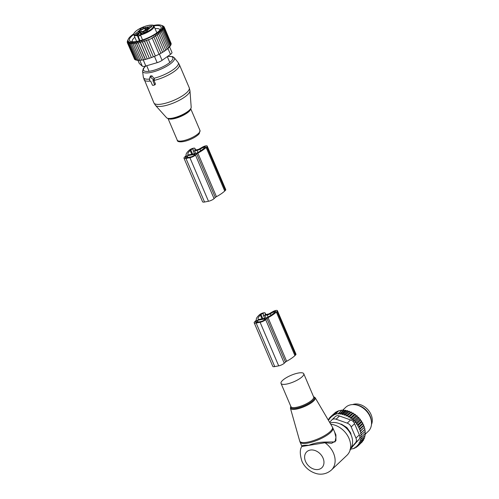 <?xml version="1.0" encoding="UTF-8"?>
<svg xmlns="http://www.w3.org/2000/svg" width="499" height="499" viewBox="0 0 499 499"><rect width="100%" height="100%" fill="white"/><g stroke="black" fill="none" stroke-linecap="round" stroke-linejoin="round"><path stroke-width="0.75" d="M154.515 84.524L152.869 80.651L153.287 80.57A0.549 0.418 -133.4 0 0 153.355 79.771L150.604 77.158A0.549 0.418 -133.4 0 0 149.843 77.301L149.563 80.495A0.549 0.418 -133.4 0 0 150.255 81.15L150.673 81.069L152.326 84.942A0.549 0.418 -133.4 0 0 152.975 85.341L154.285 85.092A0.549 0.418 -133.4 0 0 154.515 84.524L155.401 83.844L153.848 80.189M153.386 80.539L154.241 80.083L154.31 78.848L151.952 75.842L150.604 76.097M155.401 83.844L155.183 84.637L154.384 85.055M144.579 32.379A1.647 0.468 156.9 0 1 146.039 31.68A1.647 0.468 156.9 0 1 146.463 31.574M136.832 33.851A1.647 0.468 156.9 0 1 138.722 33.046M141.41 29.516A1.647 0.468 156.9 0 1 142.876 28.817A1.647 0.468 156.9 0 1 143.3 28.711M149.151 28.044A1.647 0.468 156.9 0 1 151.041 27.239M140.618 35.342A2.058 0.586 -23.1 0 0 138.878 36.059A2.058 0.586 -23.1 0 0 138.497 36.315A8.233 2.345 -23.1 0 0 139.452 35.523L138.672 33.707A8.233 2.345 -23.1 0 1 138.535 33.838L137.93 34.986A2.058 0.586 -23.1 0 0 137.693 35.186A0.549 0.418 -133.4 0 0 137.044 34.78L139.414 40.837M140.431 31.967L141.491 31.768A3.019 0.861 -23.1 0 0 145.321 29.959L146.469 29.142A2.196 0.624 -23.1 0 0 147.448 29.129M139.97 32.479L140.743 34.294A3.019 0.861 -23.1 0 0 141.111 33.57L140.338 31.755A3.019 0.861 156.9 0 1 139.97 32.479L138.672 33.707M140.743 34.294L139.452 35.523M145.808 30.614A2.202 0.624 156.9 0 1 147.342 30.713A2.202 0.624 156.9 0 1 144.804 32.316A2.202 0.624 156.9 0 1 143.35 32.416A2.202 0.624 156.9 0 1 143.831 31.568A2.202 0.624 156.9 0 1 145.808 30.614M139.539 32.341A2.202 0.624 156.9 0 1 137.605 33.595A2.202 0.624 156.9 0 1 135.609 33.888A2.202 0.624 156.9 0 1 135.585 33.533A2.202 0.624 156.9 0 1 137.867 32.154A2.202 0.624 156.9 0 1 139.601 32.186A2.202 0.624 156.9 0 1 139.539 32.341M141.635 29.453A2.202 0.624 156.9 0 1 140.188 29.553A2.202 0.624 156.9 0 1 140.662 28.705A2.202 0.624 156.9 0 1 142.639 27.757A2.202 0.624 156.9 0 1 144.174 27.85A2.202 0.624 156.9 0 1 141.635 29.453M151.858 26.534A2.202 0.624 156.9 0 1 149.925 27.788A2.202 0.624 156.9 0 1 147.929 28.081A2.202 0.624 156.9 0 1 147.904 27.726A2.202 0.624 156.9 0 1 150.187 26.347A2.202 0.624 156.9 0 1 151.914 26.378A2.202 0.624 156.9 0 1 151.858 26.534M141.142 34.375L141.467 33.283A2.607 0.742 156.9 0 1 141.205 33.988L141.036 34.075A0.549 0.418 46.6 0 1 141.205 33.988M146.469 29.142L145.696 27.326A2.196 0.624 -23.1 0 0 147.904 26.909L147.473 27.588A3.019 0.861 -23.1 0 0 147.099 28.318A3.019 0.861 -23.1 0 0 148.453 28.48L149.581 28.424A2.196 0.624 -23.1 0 0 148.272 29.647L146.725 30.115A3.019 0.861 -23.1 0 0 142.895 31.924L141.597 33.152A8.233 2.345 -23.1 0 0 141.467 33.283M145.696 27.326L144.548 28.144L145.321 29.959M141.491 31.768L140.712 29.952A3.019 0.861 -23.1 0 0 144.548 28.144M140.712 29.952L139.165 30.408A2.196 0.624 -23.1 0 0 139.165 30.408A2.196 0.624 -23.1 0 1 137.855 31.643L138.984 31.587A3.019 0.861 156.9 0 1 140.338 31.755M136.876 34.942A10.429 2.969 156.9 0 1 134.35 32.865A10.429 2.969 156.9 0 1 146.095 26.01A10.429 2.969 156.9 0 1 153.087 27.202A10.429 2.969 156.9 0 1 141.036 34.15L140.487 35.024L142.571 39.914M137.805 41.985L136.676 43.762L143.544 59.861L145.458 59.431L137.805 41.985L145.234 59.393M127.625 40.612L128.075 39.627L127.632 40.637M128.075 39.627L127.401 41.673M136.676 43.762L135.903 42.346L134.873 44.074L134.281 42.583L133.221 44.261L132.796 42.708L131.736 44.33L131.487 42.708L130.432 44.268L130.351 42.596L129.335 44.087L129.422 42.365L128.455 43.781L128.698 42.016L127.8 43.357L128.199 41.567L127.388 42.82L127.925 41.012L127.22 42.178L127.881 40.363L127.301 41.436M166.978 49.139L168.437 48.122L161.57 32.023L159.555 31.73L160.341 33.077L158.239 32.922L158.938 34.138L156.805 34.15L157.397 35.192L155.27 35.398L155.738 36.227L153.686 36.627L154.016 37.213L152.033 37.805L152.232 38.161L148.534 39.901L148.34 39.552L146.6 40.712L146.269 40.126L144.623 41.467L144.155 40.637L142.595 42.172L142.009 41.13L140.581 42.795L139.882 41.579L138.591 43.332M153.349 25.474A18.669 5.314 -23.1 0 1 161.046 25.218A18.669 5.314 -23.1 0 1 157.079 33.296A18.669 5.314 156.9 0 1 136.976 41.904A18.669 5.314 156.9 0 1 128.255 39.209A18.669 5.314 156.9 0 1 133.458 34.038A18.669 5.314 -23.1 0 1 133.763 33.826M135.903 42.346L143.544 59.861M127.22 42.178L127.432 42.671M127.388 42.82L134.443 58.926M127.8 43.357L134.668 59.456L135.142 59.45M128.455 43.781L135.323 59.88L136.052 59.836M129.335 44.087L136.202 60.186L137.786 60.017M130.432 44.268L137.3 60.367L138.915 60.136M131.736 44.33L138.597 60.429L140.231 60.13M133.221 44.261L140.088 60.36L141.71 60.011M134.873 44.074L141.741 60.173L143.338 59.774M139.882 41.579L147.261 58.888L140.581 42.795M142.009 41.13L149.32 58.277L142.595 42.172M144.155 40.637L151.384 57.578L144.623 41.467M146.269 40.126L153.393 56.824L146.6 40.712M148.34 39.552L155.357 56.013L148.534 39.901M155.401 56L159.1 54.26L152.232 38.161M159.056 54.266L160.884 53.318L154.016 37.213M160.809 53.324L162.605 52.326L155.738 36.227M162.499 52.339L164.265 51.291L157.397 35.192M164.121 51.297L165.805 50.237L158.938 34.138M170.976 43.12L164.177 26.934L161.975 25.642L163.117 25.973L161.046 25.218M170.945 43.962L171.213 43.675L164.346 27.576L162.755 26.647L164.177 26.934M170.658 44.873L171.138 44.411L164.271 28.312L162.793 27.295L164.346 27.576M170.122 45.839L170.814 45.241L163.946 29.142L162.605 28.031L164.271 28.312M168.98 47.155L170.253 46.139L163.385 30.04L162.187 28.848L163.946 29.142M168.126 48.091L169.454 47.106L162.587 31.007L161.545 29.728L163.385 30.04M165.624 50.231L167.209 49.176L160.341 33.077M163.946 26.815L163.766 26.397M162.587 31.007L160.69 30.664L161.57 32.023M169.535 46.713L171.955 52.389A5.489 1.566 -23.1 0 1 170.471 54.372L162.075 60.342A5.489 1.566 156.9 0 1 157.148 62.668L145.833 65.987A5.489 1.566 156.9 0 1 142.277 66.161L139.352 63.516A5.489 1.566 156.9 0 1 139.227 63.348L137.917 60.279M132.466 41.748A14.989 4.266 156.9 0 1 132.31 41.479A14.989 4.266 156.9 0 1 134.855 37.238M155.058 28.624A14.989 4.266 156.9 0 1 159.88 29.722A14.989 4.266 156.9 0 1 159.967 30.021M133.732 34.487A17.184 4.89 -23.1 0 0 130.744 41.442A17.184 4.89 -23.1 0 0 141.354 40.294A17.184 4.89 -23.1 0 0 160.934 28.562A17.184 4.89 -23.1 0 0 153.848 25.904M155.357 56.013L153.467 56.811M153.393 56.824L151.49 57.566M151.384 57.578L149.463 58.271M149.32 58.277L147.448 58.894M147.261 58.888L145.458 59.431M207.185 146.051A3.293 0.936 156.9 0 0 202.656 147.043L199.201 149.02A1.372 0.393 156.9 0 1 197.935 149.507L195.533 149.962A1.372 0.393 156.9 0 1 194.916 149.887A1.372 0.393 156.9 0 1 194.909 149.837L194.947 148.509A3.293 0.936 156.9 0 0 194.928 148.384A3.293 0.936 156.9 0 0 192.52 148.446A3.293 0.936 156.9 0 0 189.271 150.174L188.622 150.792A19.904 5.664 156.9 0 0 186.115 155.351A2.745 0.78 156.9 0 1 185.765 155.981L184.53 157.154A4.391 1.248 156.9 0 0 183.994 158.208L202.575 201.777A4.391 1.248 156.9 0 0 204.54 202.014L208.482 201.265A4.391 1.248 156.9 0 0 214.059 198.639L215.294 197.467A2.745 0.78 156.9 0 1 216.441 196.681A19.904 5.664 156.9 0 0 224.718 191.023L225.367 190.412A3.293 0.936 156.9 0 0 225.766 189.62L207.185 146.051A3.293 0.936 156.9 0 1 206.786 146.843L225.367 190.412M206.786 146.843L206.137 147.454A19.904 5.664 156.9 0 1 197.853 153.118A2.745 0.78 156.9 0 0 196.712 153.898L195.477 155.07A4.391 1.248 156.9 0 1 189.901 157.696L208.482 201.265M203.53 147.217L200.08 149.195A3.293 0.936 156.9 0 1 197.024 150.367L194.622 150.823A3.293 0.936 156.9 0 1 193.15 150.642A3.293 0.936 156.9 0 1 193.125 150.517L193.169 149.189A1.372 0.393 156.9 0 0 193.157 149.139A1.372 0.393 156.9 0 0 192.159 149.164A1.372 0.393 156.9 0 0 190.799 149.887L190.156 150.498A17.976 5.121 156.9 0 0 187.955 154.821A17.976 5.121 156.9 0 0 188.017 154.946L196.063 153.418A17.976 5.121 156.9 0 0 204.602 147.748L205.251 147.136A1.372 0.393 156.9 0 0 205.42 146.806A1.372 0.393 156.9 0 0 203.53 147.217L203.991 148.303M187.225 155.757L195.109 154.26L194.161 155.32A2.745 0.78 156.9 0 1 190.68 156.96L186.738 157.709A2.745 0.78 156.9 0 1 185.503 157.565A2.745 0.78 156.9 0 1 185.84 156.904L187.225 155.757L187.961 157.478M189.901 157.696L185.959 158.445A4.391 1.248 156.9 0 1 183.994 158.208M303.822 374.281A12.35 3.518 -23.1 0 0 303.748 373.726A12.35 3.518 -23.1 0 0 291.884 374.974A12.35 3.518 -23.1 0 0 280.943 382.864A12.35 3.518 -23.1 0 0 281.024 383.419A12.35 3.518 -23.1 0 0 292.882 382.172A12.35 3.518 -23.1 0 0 303.822 374.281M301.87 446.287L301.801 446.486C299.787 449.431 299.799 454.265 301.845 460.982C303.33 464.925 307.927 471.224 316.516 473.632C319.597 474.512 325.785 474.923 331.392 470.039L346.924 455.325A19.218 14.608 -133.4 0 0 349.587 451.47L351.645 446.63A17.01 12.93 -133.4 0 0 351.159 435.116A17.01 12.93 -133.4 0 0 330.001 422.996M349.587 451.47A19.218 14.608 -133.4 0 0 349.038 438.459A19.218 14.608 -133.4 0 0 330.743 424.262M301.801 446.486L324.974 442.744L331.586 443.324L335.927 440.798L335.902 434.879L333.507 429.514M301.939 446.437C301.359 445.532 303.673 445.139 308.887 445.264C313.784 443.237 319.148 442.17 324.961 442.058L334.972 441.921L335.958 437.33L334.692 432.277L332.895 428.073A17.839 5.077 -23.1 0 1 333.008 428.878A17.839 5.077 -23.1 0 1 317.202 440.274A17.839 5.077 -23.1 0 1 300.074 442.077L299.687 440.991A17.783 5.065 156.9 0 0 316.522 439.488A17.783 5.065 156.9 0 0 332.571 428.011A17.783 5.065 -23.1 0 0 332.378 427.044L332.895 428.073M331.392 470.039A19.218 14.608 -133.4 0 0 333.507 453.173A19.218 14.608 -133.4 0 0 324.974 442.744L324.961 442.058M371.474 424.493A14.409 10.959 -133.4 0 0 367.083 408.843A14.409 10.959 -133.4 0 0 352.612 404.583M350.398 433.525A2.196 1.672 -133.4 0 0 349.88 432.614M348.807 430.263L348.489 430.568M341.784 424.399A11.252 8.558 -133.4 0 0 340.505 424.1M349.98 449.393L354.795 448.171L354.521 447.746L356.23 447.372L355.837 446.761L357.571 446.362L357.066 445.563L358.769 445.145L358.151 444.16L359.791 443.742L359.08 442.563L360.627 442.158L364.32 438.658L364.208 437.617M346.144 410.721L342.102 414.557L341.896 413.765L340.187 414.139L344.198 410.34L345.589 410.265L346.144 410.721L347.522 410.658L348.171 411.319L349.5 411.27L350.236 412.143L351.477 412.099L352.3 413.178L353.442 413.153L354.265 414.357L355.325 414.407L351.639 417.9L350.167 418.237L349.749 416.653L353.442 413.153M355.325 414.407L355.999 415.617L357.116 415.835L353.423 419.335L351.895 419.503L351.639 417.9M357.116 415.835L357.627 417.045L358.781 417.432L355.088 420.925L353.523 420.931L353.423 419.335M358.781 417.432L359.124 418.611L360.303 419.166L356.61 422.659L355.026 422.497L355.088 420.925M360.303 419.166L360.478 420.301L361.656 421.019L357.964 424.512L356.38 424.187L356.61 422.659M360.11 428.466L363.802 424.973L363.497 425.865L359.399 429.751L360.11 428.466L358.581 427.836L359.137 426.458L357.571 425.971L361.669 422.092L361.656 421.019M361.669 422.092L362.829 422.959L359.137 426.458M358.581 427.836L362.679 423.957L362.829 422.959M362.679 423.957L363.802 424.973M363.497 425.865L364.563 427.019L360.871 430.518L359.399 429.751M360.627 442.158L359.816 440.866L361.245 440.43L360.29 439.182L361.638 438.584L360.552 437.398L361.794 436.637L360.59 435.54L365.405 431.136L364.507 429.745L360.409 433.625L361.407 432.583L360.01 431.691L364.563 427.019M364.108 427.805L365.1 429.084L361.407 432.583M364.507 429.745L365.1 429.084M361.794 436.637L365.486 433.144L364.763 431.747M361.638 438.584L365.324 435.084L364.825 433.768M361.245 440.43L364.937 436.931L364.644 435.733M359.791 443.742L363.484 440.249L363.478 439.388M334.792 413.016L330.681 416.659L332.222 416.434L332.022 415.642L335.708 412.149L336.582 411.887M338.952 410.889L337.143 411.351L333.457 414.844L333.594 415.393L332.022 415.642M340.187 414.139L340.05 413.59L338.353 413.945L341.965 410.122L338.678 410.752L335.066 414.569L333.457 414.844M342.239 410.265L344.198 410.34M341.896 413.765L345.589 410.265M348.171 411.319L344.104 415.174L343.836 414.151L347.522 410.658M350.236 412.143L346.144 416.01L345.807 414.763L349.5 411.27M352.3 413.178L348.202 417.058L347.784 415.598L351.477 412.099M350.167 418.237L354.265 414.357M351.895 419.503L355.999 415.617M353.523 420.931L357.627 417.045M355.026 422.497L359.124 418.611M356.38 424.187L360.478 420.301M358.769 445.145L362.455 441.652L362.474 440.842M357.571 446.362L361.264 442.781M356.23 447.372L357.209 446.443M334.985 414.245L338.272 413.621L341.965 410.122M340.05 413.59L343.736 410.097M354.795 448.171L355.456 447.547M353.267 448.769L353.641 448.414M351.209 447.653L355.556 442.7A5.489 4.173 46.6 0 0 355.962 438.091L351.19 426.913A5.489 4.173 46.6 0 0 347.217 423.133L336.07 419.21L339.457 416.004L350.597 419.927C352.506 420.545 353.828 421.805 354.577 423.707L359.342 434.885C360.153 436.637 360.022 438.178 358.943 439.494L350.922 448.327M336.07 419.21A5.489 4.173 -133.4 0 0 331.897 419.834A5.489 4.173 -133.4 0 0 331.692 420.046L329.639 422.379M354.808 404.677L355.862 404.801A15.363 11.683 46.6 0 1 358.719 405.444A15.363 11.683 46.6 0 1 371.431 421.237L371.499 422.297A16.467 12.525 -133.4 0 0 357.87 405.363A16.467 12.525 -133.4 0 0 354.808 404.677A16.467 12.525 -133.4 0 0 345.682 407.352L342.663 410.209M340.405 424.05L340.748 424.088A2.745 2.09 -133.4 0 1 341.996 424.524L346.331 427.219A2.745 2.09 -133.4 0 1 347.36 428.198L350.335 432.44A2.745 2.09 -133.4 0 1 350.866 433.693L351.09 434.96M365.162 434.267L368.331 431.267A16.467 12.525 -133.4 0 0 371.499 422.297M339.457 416.004C337.717 415.343 336.257 415.617 335.079 416.84M338.353 413.945L338.272 413.621M328.685 420.751L328.461 419.272L329.827 419.116L329.483 417.869L330.949 417.682L330.681 416.659M344.104 415.174L345.807 414.763M342.102 414.557L343.836 414.151M360.409 433.625L361.719 434.629M360.01 431.691L360.871 430.518M357.571 425.971L357.964 424.512M348.202 417.058L349.749 416.653M346.144 416.01L347.784 415.598M329.483 417.869L330.694 416.721M328.461 419.272L329.577 418.212M277.388 310.64A3.293 0.936 156.9 0 0 272.859 311.626L269.404 313.609A1.372 0.393 156.9 0 1 268.131 314.096L265.736 314.551A1.372 0.393 156.9 0 1 265.119 314.476A1.372 0.393 156.9 0 1 265.106 314.426L265.15 313.091A3.293 0.936 156.9 0 0 265.125 312.973A3.293 0.936 156.9 0 0 262.724 313.029A3.293 0.936 156.9 0 0 259.468 314.763L258.825 315.374A19.904 5.664 156.9 0 0 256.311 319.934A2.745 0.78 156.9 0 1 255.968 320.564L254.727 321.736A4.391 1.248 156.9 0 0 254.191 322.797L272.778 366.36A4.391 1.248 156.9 0 0 274.743 366.603L278.685 365.848A4.391 1.248 156.9 0 0 284.262 363.222L285.497 362.049A2.745 0.78 156.9 0 1 286.638 361.27A19.904 5.664 156.9 0 0 294.921 355.612L295.57 354.995A3.293 0.936 156.9 0 0 295.969 354.203L277.388 310.64A3.293 0.936 156.9 0 1 276.989 311.432L295.57 354.995M276.989 311.432L276.34 312.043A19.904 5.664 156.9 0 1 268.057 317.701A2.745 0.78 156.9 0 0 266.915 318.481L265.68 319.653A4.391 1.248 156.9 0 1 260.104 322.285L278.685 365.848M273.733 311.806L270.283 313.784A3.293 0.936 156.9 0 1 267.227 314.95L264.826 315.412A3.293 0.936 156.9 0 1 263.353 315.231A3.293 0.936 156.9 0 1 263.329 315.106L263.366 313.777A1.372 0.393 156.9 0 0 263.36 313.721A1.372 0.393 156.9 0 0 262.355 313.746A1.372 0.393 156.9 0 0 261.002 314.47L260.353 315.081A17.976 5.121 156.9 0 0 258.158 319.41A17.976 5.121 156.9 0 0 258.22 319.535L266.26 318A17.976 5.121 156.9 0 0 274.806 312.337L275.454 311.719A1.372 0.393 156.9 0 0 275.623 311.388A1.372 0.393 156.9 0 0 273.733 311.806L274.194 312.885M257.428 320.346L265.312 318.842L264.364 319.909A2.745 0.78 156.9 0 1 260.877 321.549L256.941 322.298A2.745 0.78 156.9 0 1 255.706 322.148A2.745 0.78 156.9 0 1 256.043 321.487L257.428 320.346L258.164 322.067M260.104 322.285L256.162 323.034A4.391 1.248 156.9 0 1 254.191 322.797M181.449 99.114A18.812 5.358 156.9 0 1 155.513 105.414L153.904 102.888A19.218 5.47 156.9 0 0 180.688 96.9A19.218 5.47 156.9 0 0 189.252 87.805L189.963 90.718A18.812 5.358 156.9 0 1 181.449 99.114M190.83 108.47A12.924 3.68 156.9 0 1 185.067 113.647A12.924 3.68 156.9 0 1 175.455 117.752C170.995 119.043 168.038 119.036 166.572 117.733A13.448 3.83 -23.1 0 0 185.117 113.229A13.448 3.83 -23.1 0 0 191.198 107.229L189.963 90.718M175.455 117.752A12.924 3.68 156.9 0 1 167.726 118.325M189.252 87.805L179.353 64.596A19.218 5.47 156.9 0 1 170.783 73.69A19.218 5.47 156.9 0 1 153.948 80.439M190.674 108.988A12.35 3.518 156.9 0 1 185.092 114.296A12.35 3.518 156.9 0 1 168.207 118.575M185.067 113.647A12.924 3.68 156.9 0 1 185.067 113.653C189.084 111.327 191.129 109.187 191.198 107.229M179.353 64.596L178.068 62.456A18.937 5.389 156.9 0 1 169.853 71.794A18.937 5.389 156.9 0 1 153.848 78.306M190.761 108.838L199.98 130.457A12.35 3.518 156.9 0 1 194.473 136.302A12.35 3.518 156.9 0 1 177.257 140.15L168.038 118.531M178.068 62.456L174.251 57.697A17.278 4.921 156.9 0 1 166.747 66.217A17.278 4.921 156.9 0 1 142.558 71.214L143.4 68.413L145.552 66.068M167.452 56.518A15.956 4.541 156.9 0 1 165.737 65.213A15.956 4.541 156.9 0 1 147.486 71.438A15.956 4.541 156.9 0 1 145.827 65.993L143.201 59.811M149.688 79.06A18.937 5.389 156.9 0 1 143.35 77.27L153.904 102.888M150.604 77.158L151.952 75.842M153.355 79.771L154.31 78.848M149.962 81.106A19.218 5.47 156.9 0 1 144.005 79.678M138.497 36.315L137.93 34.986M140.032 40.675L137.693 35.186L137.2 35.647A10.978 3.125 156.9 0 1 133.826 34.824L136.645 41.436M148.453 28.48L148.677 28.998M146.014 29.304L145.24 27.489M139.545 30.177L140.144 31.587M137.044 34.78A2.607 0.742 156.9 0 1 138.535 33.838M140.955 34.2A0.549 0.418 46.6 0 1 141.036 34.075L141.205 33.888M133.826 34.824L134.088 33.071C136.246 30.296 140.169 27.956 145.864 26.054C151.322 24.707 154.041 24.757 154.029 26.21A10.978 3.125 156.9 0 1 153.786 27.539A10.978 3.125 156.9 0 1 140.487 35.024M162.075 60.342L159.412 54.085M170.471 54.372L167.951 48.465M142.277 66.161L139.745 60.223M139.352 63.516L137.967 60.273M157.148 62.668L154.472 56.393M196.712 153.898L215.294 197.467M195.477 155.07L214.059 198.639M190.156 150.498L191.778 154.303M190.799 149.887L192.62 154.141M194.622 150.823L195.783 153.53M197.024 150.367L197.91 152.432M200.08 149.195L200.729 150.729M197.853 153.118L216.441 196.681M206.137 147.454L224.718 191.023M194.947 148.509L195.564 149.956M185.959 158.445L204.54 202.014M185.84 156.904L186.214 157.778M186.876 155.919L187.574 157.553M313.497 396.586L315.15 397.684A13.448 3.83 -23.1 0 1 315.299 398.42A13.448 3.83 156.9 0 1 303.155 407.097A13.448 3.83 156.9 0 1 290.424 408.232L299.687 440.991M290.811 406.361A12.905 3.674 -23.1 0 0 290.636 406.972A12.905 3.674 -23.1 0 0 302.182 406.61A12.905 3.674 -23.1 0 0 314.538 398.009A12.905 3.674 -23.1 0 0 313.534 396.668M281.024 383.419L290.936 406.654A12.35 3.518 -23.1 0 0 302.793 405.406A12.35 3.518 -23.1 0 0 313.734 397.516A12.35 3.518 -23.1 0 0 313.659 396.961L303.748 373.726M323.053 458.101A10.978 8.352 -133.4 0 0 310.166 450.086A10.978 8.352 -133.4 0 0 305.538 461.432A10.978 8.352 -133.4 0 0 318.424 469.447A10.978 8.352 -133.4 0 0 323.053 458.101M349.743 431.598L349.431 431.897M347.217 423.133L350.597 419.927M355.962 438.091L359.342 434.885M351.19 426.913L354.577 423.707M350.934 448.302L352.568 446.748M355.556 442.7L358.943 439.494M266.915 318.481L285.497 362.049M265.68 319.653L284.262 363.222M260.353 315.081L261.981 318.892M261.002 314.47L262.817 318.73M264.826 315.412L265.986 318.119M267.227 314.95L268.113 317.021M270.283 313.784L270.932 315.318M268.057 317.701L286.638 361.27M276.34 312.043L294.921 355.612M265.15 313.091L265.767 314.545M256.162 323.034L274.743 366.603M256.043 321.487L256.417 322.366M257.079 320.508L257.777 322.142M166.572 117.733L155.513 105.414M199.98 130.457L199.276 133.607C198.845 134.006 199.051 134.505 194.516 137.393C185.073 142.67 176.883 142.783 177.257 140.15M174.251 57.697L172.666 56.63L167.639 56.387M142.558 71.214L143.35 77.27M149.893 77.139L150.717 75.773M167.302 56.63L169.56 61.926M146.712 65.731L148.852 70.758M147.785 29.915L147.099 28.318M154.029 26.21L156.848 32.822M128.255 39.209L127.85 40.101M193.15 150.642L194.491 153.786M194.928 148.384L195.596 149.95M290.774 406.28L290.424 408.232M315.15 397.684L332.378 427.044M301.851 446.243L300.074 442.077M335.297 416.615L331.897 419.834M263.353 315.231L264.688 318.374M265.125 312.973L265.799 314.538"/></g></svg>
